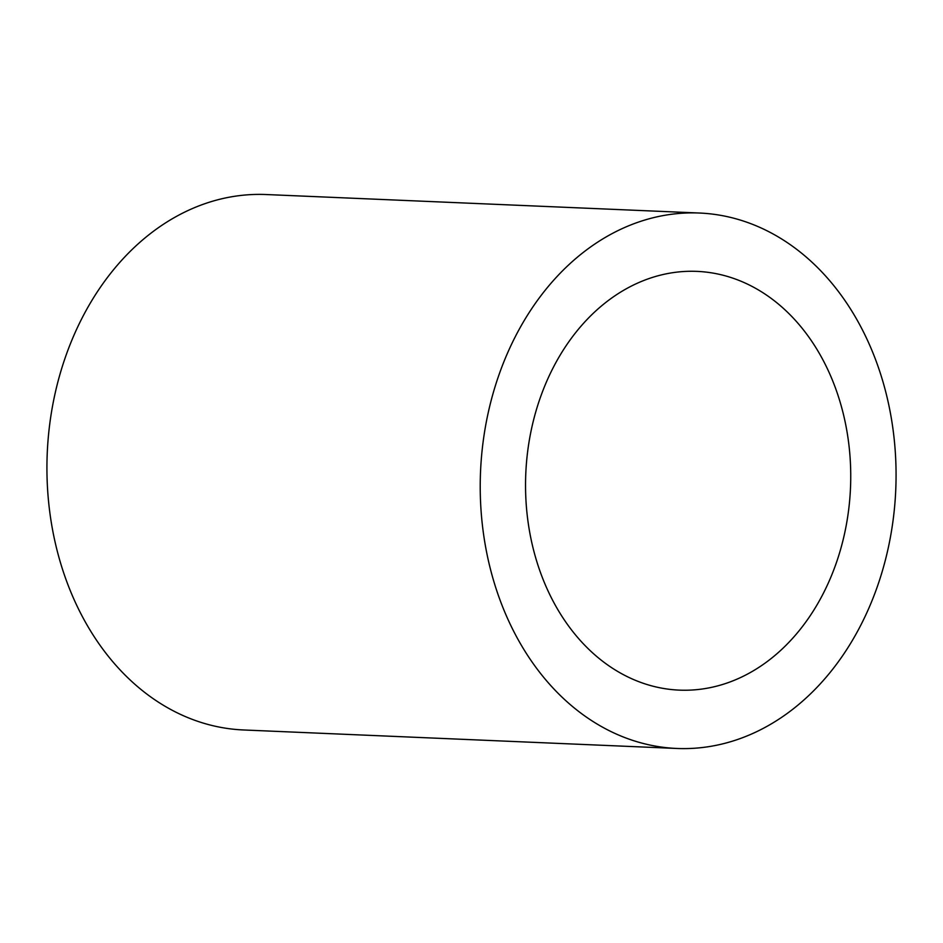 <?xml version="1.0" encoding="UTF-8"?>
<svg xmlns="http://www.w3.org/2000/svg" width="943" height="943" viewBox="0 0 943 943"><rect width="100%" height="100%" fill="white"/><g stroke="black" fill="none" stroke-linecap="round" stroke-linejoin="round"><path stroke-width="1.41" d="M541.011 395.671A209.558 162.538 92.4 0 0 679.196 690.123A209.558 162.538 92.4 0 0 835.274 565.835A209.558 162.538 92.4 0 0 697.077 271.384A209.558 162.538 92.4 0 0 541.011 395.671M699.576 213.035L266.291 194.541A267.953 207.837 92.4 0 0 66.717 353.448A267.953 207.837 92.4 0 0 243.424 729.965L676.709 748.459A267.953 207.837 92.4 0 0 876.283 589.552A267.953 207.837 92.4 0 0 699.576 213.035A267.953 207.837 92.4 0 0 500.002 371.955A267.953 207.837 92.4 0 0 676.709 748.459"/></g></svg>
